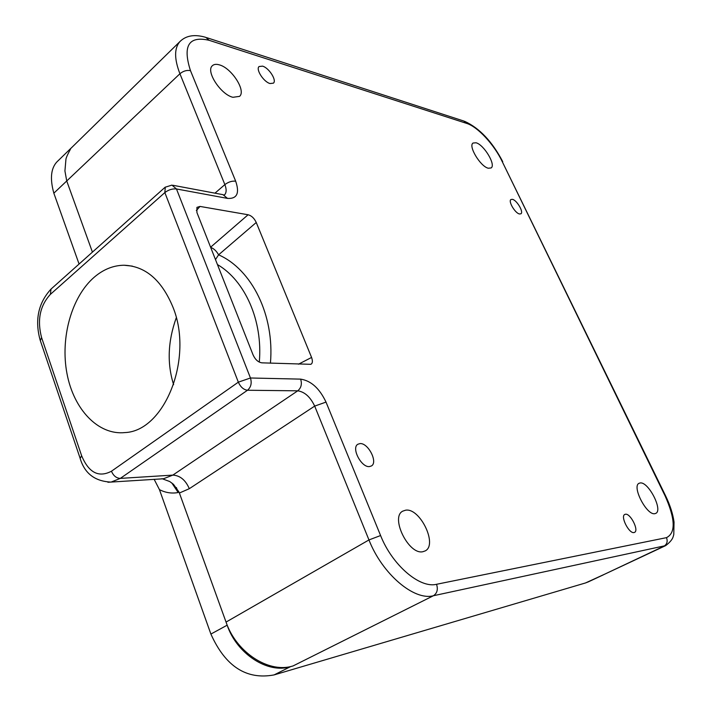 <?xml version="1.0" encoding="UTF-8"?>
<svg xmlns="http://www.w3.org/2000/svg" width="712" height="712" viewBox="0 0 712 712"><rect width="100%" height="100%" fill="white"/><g stroke="black" fill="none" stroke-linecap="round" stroke-linejoin="round"><path stroke-width="1.07" d="M173.621 384.685C166.964 363.547 167.845 341.253 176.273 317.774M172.874 306.979C193.922 357.896 164.766 431.054 124.992 432.576C98.167 435.45 73.648 409.293 66.972 373.551C60.164 337.844 71.547 296.708 94.322 277.128C103.471 269.341 113.377 265.371 124.039 265.238C145.346 266.092 161.624 280.003 172.874 306.979M162.372 478.802L169.741 481.534L173.497 484.356L179.086 492.161L227.164 625.181C236.749 653.821 267.979 674.166 290.603 666.619L274.093 674.914C246.477 680.067 225.41 666.45 210.894 634.072L159.444 489.633L154.139 479.292M274.093 674.914L585.549 582.941L604.461 574.281M588.388 581.837L585.549 582.941M79.076 264.036L53.845 193.183C49.573 177.813 51.05 166.946 58.259 160.583L59.675 159.221M171.77 482.914L178.187 492.526L176.389 487.542M206.774 37.683L463.797 121.031L466.689 123.407L209.088 40.29C188.698 35.68 182.495 45.791 190.478 70.639L235.681 181.195C239.766 193.237 237.034 198.977 227.502 198.39L176.478 188.965L250.455 377.992C251.986 383.127 250.998 387.212 247.491 390.247C243.611 389.74 240.558 387.052 238.333 382.166L111.464 471.219C113.404 475.794 116.359 478.188 120.31 478.393L172.829 475.109L163.76 478.66L161.793 478.829M603.278 574.842L665.711 545.597L433.403 595.739C414.081 600.972 382.21 573.97 368.958 539.936L314.686 406.098C310.307 396.931 304.665 391.84 297.741 390.826L247.491 390.247L120.31 478.393L111.063 482.095M162.799 478.82L107.913 482.264M92.426 252.119L66.723 180.946L64.925 170.96L65.958 159.034C66.848 155.172 70.924 148.879 70.577 148.666L180.67 40.842M603.153 574.904L663.976 546.175C667.055 544.235 667.883 541.396 666.485 537.649C675.848 532.976 675.377 519.03 665.053 495.801L502.058 161.25L665.587 495.819M666.485 537.649L436.536 584.294C419.733 588.601 392.196 565.052 380.591 535.54L326.016 402.093C319.501 388.369 311.046 380.715 300.642 379.131L250.455 377.992L238.333 382.166L164.846 192.587L165.282 187.096M219.358 64.863C231.64 68.014 246.352 90.94 239.552 96.369L232.922 97.295C220.791 94.607 205.537 71.218 212.327 65.753C213.903 64.249 216.252 63.955 219.358 64.863M640.115 482.976C648.267 481.205 663.326 510.344 655.752 513.388L654.915 513.655C646.861 515.862 631.491 486.216 639.091 483.288L640.115 482.976M476.034 142.774C483.946 144.661 496.139 164.953 491.138 167.943L488.316 168.237C480.502 166.644 468.007 146.005 473.035 143.041L476.034 142.774M405.564 510.21C419.875 507.46 438.022 544.769 425.197 550.91L422.91 551.702C408.741 555.244 389.998 517.197 402.778 511.136L405.564 510.21M519.511 213.974L520.926 213.796C523.899 212.123 516.814 200.108 512.418 199.333L510.949 199.52C507.968 201.167 515.15 213.297 519.511 213.974M634.054 532.54L634.543 532.38C639.251 530.511 630.351 512.96 625.367 514.251L624.816 514.429C620.09 516.262 629.105 533.982 634.054 532.54M369.475 466.574L371.433 465.951C378.232 462.311 368.122 442.659 359.969 443.594L357.842 444.252C351.052 447.884 361.367 467.748 369.475 466.574M270.053 83.544L273.426 83.153C276.995 80.394 268.967 67.836 262.559 66.145L259.088 66.528C255.51 69.286 263.698 81.987 270.053 83.544M215.478 259.595L218.593 254.825L256.249 222.491C254.264 218.255 251.55 215.683 248.096 214.757L200.01 206.427L196.921 207.379L196.93 212.559L253.054 354.852C255.252 359.649 258.216 362.31 261.954 362.844L310.815 364.313C312.595 363.405 312.853 361.118 311.58 357.442L298.479 364.197M256.249 222.491L311.58 357.442M436.536 584.294C438.192 589.385 437.168 593.185 433.492 595.695L293.095 665.925L290.603 666.619C267.605 672.128 238.128 652.851 227.164 625.181L210.894 634.072M300.642 379.131C302.155 384.035 301.185 387.933 297.741 390.826L172.829 475.109C180.047 475.491 185.547 480.022 189.312 488.69L179.415 493.007M214.962 193.166L224.867 184.595C226.665 189.312 226.541 192.756 224.511 194.91L224.031 194.865M210.663 247.375C213.831 248.541 216.475 251.025 218.593 254.825L218.593 254.825C251.843 269.43 274.663 315.274 270.427 363.156M217.445 264.57C245.115 280.644 262.968 320.8 259.302 362.079M178.187 492.526C171.743 493.719 165.495 492.748 159.444 489.633M161.615 478.802L162.291 478.793M53.845 193.183L179.922 73.754C174.226 58.98 174.191 48.3 179.816 41.697C185.965 35.484 194.652 34.051 205.875 37.389L209.088 40.29M72.277 146.984L70.844 148.39M466.689 123.407C477.538 126.674 494.057 144.465 502.058 161.25M665.053 495.801L665.64 495.935C670.063 505.084 672.867 513.779 674.042 522.021L673.783 534.507C673.062 536.99 673 539.954 665.711 545.597M226.024 622.092L368.958 539.936L380.591 535.54M189.312 488.69L314.686 406.098L326.016 402.093M51.237 288.885L165.113 187.247L171.948 185.102L176.478 188.965C172.411 188.564 168.53 189.775 164.846 192.587L50.383 294.368C39.943 305.733 37.015 320.133 41.581 337.568L81.64 455.76C88.76 472.732 98.701 477.886 111.464 471.219M80.153 458.359L81.64 455.76M41.581 337.568L40.299 340.558M111.045 482.095C94.732 481.339 84.381 473.275 80.002 457.905L40.112 339.998C34.674 319.937 38.314 302.956 51.033 289.063L50.383 294.368M227.502 198.39L223.016 194.679L172.98 185.289M190.478 70.639C186.802 69.954 183.287 70.995 179.922 73.754L224.867 184.595C228.418 181.934 232.023 180.804 235.681 181.195M196.352 210.53L200.01 206.427M248.096 214.757L210.601 247.215M162.861 478.82L161.224 478.829M58.268 160.592L70.906 148.301M588.041 581.998L603.393 574.833M502.743 161.668C492.241 141.59 479.523 128.133 464.607 121.298M132.37 266.128L124.039 265.238"/></g></svg>
